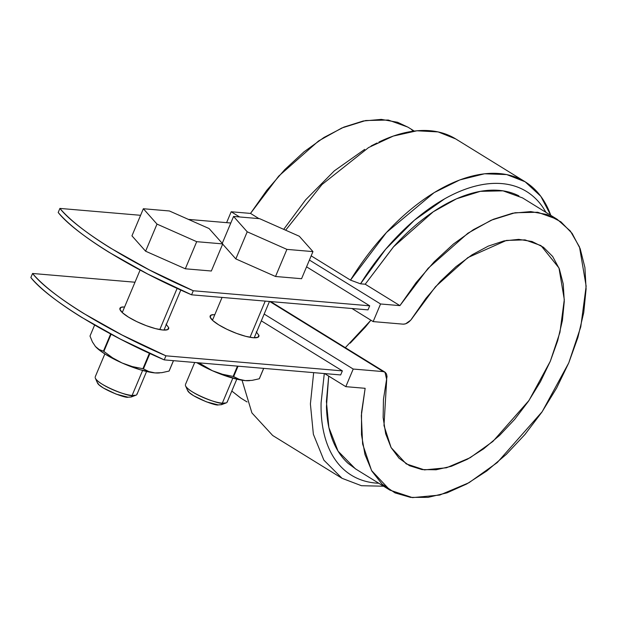 <?xml version="1.0" encoding="UTF-8"?>
<svg xmlns="http://www.w3.org/2000/svg" width="617" height="617" viewBox="0 0 617 617"><rect width="100%" height="100%" fill="white"/><g stroke="black" fill="none" stroke-linecap="round" stroke-linejoin="round"><path stroke-width="0.93" d="M369.714 305.816L193.291 290.754L149.43 269.953L110.751 248.227C98.99 240.969 88.794 233.959 80.156 227.195C71.518 220.431 64.77 214.176 59.911 208.415L140.591 215.302L59.911 208.415L58.199 212.479L59.911 208.415C76.639 229.856 134.776 265.742 193.291 290.754L191.578 294.818L147.718 274.025L109.047 252.299C97.278 245.034 87.082 238.023 78.444 231.259C69.814 224.495 63.065 218.241 58.199 212.479C74.927 233.92 133.071 269.814 191.578 294.818L368.002 309.881L191.578 294.818L193.291 290.754L369.714 305.816L368.002 309.881L369.714 305.816L306.556 266.829L369.714 305.816M188.409 219.39L230.804 223.007L188.409 219.39M30.85 277.542C35.709 283.303 42.457 289.558 51.095 296.322C59.733 303.086 69.929 310.096 81.699 317.362L120.369 339.088L164.23 359.881L340.653 374.943L164.23 359.881L165.934 355.816L342.366 370.879L165.934 355.816L164.23 359.881C105.715 334.877 47.578 298.983 30.85 277.542L32.562 273.478C37.421 279.231 44.169 285.494 52.807 292.257C61.438 299.021 71.641 306.032 83.403 313.289L122.073 335.016L165.934 355.816C107.427 330.805 49.283 294.918 32.562 273.478L30.85 277.542M134.992 282.224L32.562 273.478L134.992 282.224M256.248 331.853L258.885 335.301L257.806 337.36L253.186 337.723L245.728 336.327L236.558 333.396L227.079 329.362L218.727 324.851L212.788 320.539L210.15 317.092L211.222 315.032L214.832 314.601M166.035 324.149L168.665 327.596L167.593 329.655L162.973 330.018L155.507 328.622L146.345 325.691L136.858 321.658L128.513 317.146L122.567 312.834L119.937 309.387L121.009 307.328L124.619 306.904M168.726 327.843A26.408 5.939 -157.2 0 1 155.122 328.522A26.408 5.939 -157.2 0 1 128.513 317.146A26.408 5.939 -157.2 0 1 119.875 309.14A26.408 5.939 -157.2 0 1 122.744 306.934M258.939 335.548A26.408 5.939 -157.2 0 1 245.335 336.226A26.408 5.939 -157.2 0 1 218.727 324.851A26.408 5.939 -157.2 0 1 210.088 316.845A26.408 5.939 -157.2 0 1 212.958 314.639M351.952 308.508L373.154 321.596L380.566 303.98L309.41 260.05L380.566 303.98L373.154 321.596L403.24 324.164L405.616 323.825L410.698 320.2L425.853 298.443L440.361 281.383L455.94 266.683L472.082 254.798L488.278 246.114L503.996 240.915L518.743 239.357L532.047 241.502L543.477 247.278L552.67 256.495L559.326 268.858L563.236 283.974L564.277 301.358L562.411 320.454L557.699 340.653L550.295 361.292L540.43 381.73L528.422 401.305L514.663 419.383L499.585 435.394L483.682 448.814L467.447 459.225L451.413 466.29L436.088 469.776L421.966 469.583L409.503 465.704L399.091 458.269L391.07 447.526L385.687 433.797L383.126 417.547L383.465 399.276L387.021 376.532L386.512 374.018L385.224 372.321L383.296 371.611L353.217 369.043L264.169 314.068L353.217 369.043L345.805 386.658L353.217 369.043L383.296 371.611L269.706 301.489L383.296 371.611L384.969 372.144L386.689 379.586L383.982 425.553L391.101 447.58L406.233 463.891L424.442 469.892L446.515 467.771L470.154 457.714L492.875 441.463L528.993 400.472L550.295 361.292L559.943 332.362L564.3 299.615L558.987 267.994L540.986 245.605L525.005 239.882L506.434 240.414L467.856 257.598L435.494 286.704L412.873 317.308C409.842 321.843 406.626 324.133 403.24 324.164L373.154 321.596L351.952 308.508M239.604 216.96L231.182 211.762L226.601 222.652L231.182 211.762L239.604 216.96M324.604 373.57L345.805 386.658L365.141 388.309L361.539 412.434L361.485 434.73L364.963 454.498L371.889 471.118L382.016 484.052L395.05 492.906L410.56 497.387L428.067 497.371L447.009 492.836L466.791 483.944L486.79 470.964L506.372 454.313L524.92 434.515L541.849 412.195L556.619 388.062L568.766 362.873L577.905 337.43L583.744 312.534L586.104 288.972L584.908 267.485L580.196 248.759L572.121 233.38L560.922 221.842L546.971 214.5L530.697 211.592L512.619 213.212L493.307 219.305L473.378 229.678L453.449 244L434.167 261.824L416.12 282.586L399.901 305.631L380.566 303.98L399.901 305.631L365.218 284.221L360.521 283.82L350.495 280.126L311.176 255.854L350.495 280.126L360.521 283.82L365.218 284.221L399.901 305.631L428.09 268.326L467.933 233.195L491.194 220.215L515.056 212.749L537.7 212.256L557.213 219.313L570.347 231.043L579.51 246.985L586.15 286.172L580.774 326.856L568.766 362.873L542.189 411.693L497.233 462.596L469.036 482.687L439.767 495.058L412.48 497.618L390.006 490.183L371.55 470.524L362.619 444.016L361.331 415.519L365.141 388.309L345.805 386.658L324.604 373.57M261.315 320.848L342.366 370.879L340.653 374.943L342.366 370.879L261.315 320.848M345.312 347.664L370.917 320.215L365.279 327.172L350.201 343.175M247.055 401.945L240.622 397.965L231.807 391.047L240.892 398.135M413.49 131.174L411.539 129.624M408.061 127.241L397.587 122.289L381.314 119.382L363.236 121.001L343.924 127.087L323.994 137.46L304.065 151.782L284.784 169.613L266.737 190.368L250.517 213.413L231.182 211.762L250.517 213.413L258.932 218.611L250.517 213.413L278.707 176.115L318.549 140.984L341.81 127.997L365.673 120.531L388.317 120.037L407.829 127.094L414.269 131.074M356.125 469.267L348.173 463.413C341.448 457.359 336.234 449.492 332.524 439.821C328.822 430.142 326.794 419.09 326.439 406.657L328.699 376.1L326.393 401.536L328.876 427.488L338.077 451.174L355.323 468.773L390.006 490.183M557.213 219.313L522.537 197.903L503.025 190.846L480.381 191.339L456.518 198.805L433.257 211.785L393.415 246.923L365.218 284.221L393.739 246.561C404.15 235.054 415.01 225.097 426.316 216.706C437.615 208.307 448.852 201.844 460.027 197.324C471.203 192.797 481.808 190.414 491.842 190.167C501.883 189.913 510.899 191.818 518.905 195.874M242.041 380.219L251.913 412.912L272.706 435.509L342.065 478.322L361.454 485.71L383.566 486.211M313.667 372.637L310.397 403.958L313.367 434.245L323.879 460.159L342.065 478.322M378.799 483.265L376.339 483.119C367.67 482.425 359.842 480.08 352.847 476.077C345.859 472.082 339.944 466.568 335.1 459.526C330.257 452.492 326.648 444.171 324.272 434.561C321.897 424.959 320.832 414.385 321.087 402.847L324.295 373.547M525.129 181.776L506.719 174.572L484.538 173.778L459.812 179.917L434.152 192.62L386.466 232.478L350.495 280.126A174.249 96.938 121.7 0 1 550.773 215.341L540.816 196.314L525.129 181.776L455.77 138.956L438.124 131.915L416.945 130.789L393.307 136.072L368.619 147.532L321.966 184.56L285.632 230.195M364.678 149.383L334.345 170.832L305.639 199.823L283.712 229.347M546.014 212.395L543.161 207.736C538.379 200.618 532.517 195.018 525.584 190.931C518.65 186.851 510.861 184.414 502.23 183.627C493.6 182.84 484.414 183.735 474.658 186.303C464.909 188.871 454.93 193.028 444.71 198.782L414.369 220.23L385.671 249.222L360.521 283.82A166.706 92.735 -58.3 0 1 524.882 190.53M378.954 142.041A174.249 96.938 -58.3 0 1 457.745 140.236M211.346 271.01L185.308 268.788L145.604 251.204L131.953 235.848L143.352 208.739L169.39 210.968L209.086 228.545L222.745 243.9L196.7 241.679L157.003 224.094L143.352 208.739L169.39 210.968L209.086 228.545L222.745 243.9L211.346 271.01L185.308 268.788L196.7 241.679L185.308 268.788L145.604 251.204L157.003 224.094L143.352 208.739L131.953 235.848L145.604 251.204L157.003 224.094L196.7 241.679L222.745 243.9L211.346 271.01M177.133 288.347L159.795 329.586L177.133 288.347M95.165 377.573A22.636 5.09 22.8 0 0 109.363 388.132A22.636 5.09 22.8 0 0 132.1 395.466L142.62 370.455L132.1 395.466A22.636 5.09 22.8 0 0 137.028 393.607M97.27 382.471L99.152 384.939L103.394 388.016L116.127 394.116L128.012 397.209L131.313 396.955L132.077 395.482M95.342 378.136C97.779 384.885 129.292 396.993 132.1 395.466L135.948 395.204L131.213 396.993L128.012 397.209C125.667 398.482 99.406 388.386 97.37 382.764L95.342 378.136M222.166 243.553L233.565 216.444L222.166 243.553L235.825 258.909L247.216 231.799L235.825 258.909L275.521 276.485L286.913 249.376L275.521 276.485L301.566 278.714L312.958 251.605L301.566 278.714L275.521 276.485L235.825 258.909L222.66 244.101M233.565 216.444L259.61 218.673L299.307 236.249L312.958 251.605L286.913 249.376L247.216 231.799L233.565 216.444L259.61 218.673L299.307 236.249L312.958 251.605L286.913 249.376L247.216 231.799L233.565 216.444M265.225 301.104L250.016 337.283L265.225 301.104M185.378 385.27A22.636 5.09 22.8 0 0 199.584 395.836A22.636 5.09 22.8 0 0 222.321 403.171L232.833 378.152L222.321 403.171A22.636 5.09 22.8 0 0 227.249 401.312M187.483 390.175L189.365 392.636L193.607 395.713L206.348 401.821L218.225 404.914L221.526 404.652L222.29 403.179M185.555 385.841C187.992 392.582 219.505 404.69 222.321 403.171L226.161 402.909L221.426 404.69L218.225 404.914C215.881 406.179 189.62 396.091 187.591 390.468L185.555 385.841M95.141 346.152A37.722 8.484 22.8 0 0 95.481 346.546L99.661 350.325L105.792 354.52L122.151 363.012L140.175 369.745L155.021 372.915L148.859 371.565L143.445 368.881A43.383 9.756 -157.2 0 1 142.913 368.719L132.339 366.591L122.151 363.012A37.722 8.484 22.8 0 0 155.021 372.915L161.801 372.676L169.066 371.072L173.439 360.667L169.166 370.964A43.383 9.756 -157.2 0 1 169.066 371.072L161.801 372.676L155.021 372.915A37.722 8.484 22.8 0 0 158.985 372.961M95.481 346.546L92.411 341.934L89.997 336.057L94.617 325.066L89.997 336.057L92.411 341.934L95.481 346.546A37.722 8.484 22.8 0 0 122.151 363.012L112.61 357.852L103.864 351.428A43.383 9.756 -157.2 0 1 103.425 351.158L99.198 349.569L95.481 346.546L99.198 349.569L103.425 351.158L110.651 333.974L103.425 351.158L103.864 351.428L111.099 334.221L103.864 351.428L112.61 357.852L122.151 363.012L132.339 366.591L142.913 368.719L149.414 353.24L142.913 368.719L143.445 368.881L149.923 353.472L143.445 368.881L148.859 371.565L155.021 372.915L159.016 372.961M169.166 370.964L173.493 360.667L169.166 370.964M249.229 380.666L245.234 380.612L239.072 379.262L233.126 376.424L237.452 366.128L233.126 376.424L222.56 374.288L212.371 370.717A37.722 8.484 22.8 0 1 196.715 362.649L212.371 370.717L221.48 374.434L238.494 379.555L245.234 380.612L239.072 379.262L233.666 376.586A43.383 9.756 -157.2 0 1 233.126 376.424L222.56 374.288L212.371 370.717A37.722 8.484 22.8 0 0 245.234 380.612L252.021 380.38L259.279 378.776L263.652 368.372L259.379 378.668A43.383 9.756 -157.2 0 1 259.279 378.776L252.021 380.38L245.234 380.612A37.722 8.484 22.8 0 0 249.206 380.666M233.666 376.586L238.039 366.182L233.666 376.586M259.379 378.668L263.706 368.372L259.379 378.668M212.371 370.717L198.859 362.835L212.371 370.717M377.018 142.997L371.125 145.951M270.639 301.566L384.969 372.144M140.113 270.045L122.251 312.541M104.851 353.927L95.234 376.817M180.82 290.029L163.983 330.08M146.584 371.473L136.966 394.356M222.058 297.417L212.464 320.246M194.71 362.48L185.447 384.522M269.467 301.466L254.196 337.784M236.797 379.177L227.179 402.06M159.672 372.915L158.908 372.969M249.885 380.612L249.129 380.674"/></g></svg>
